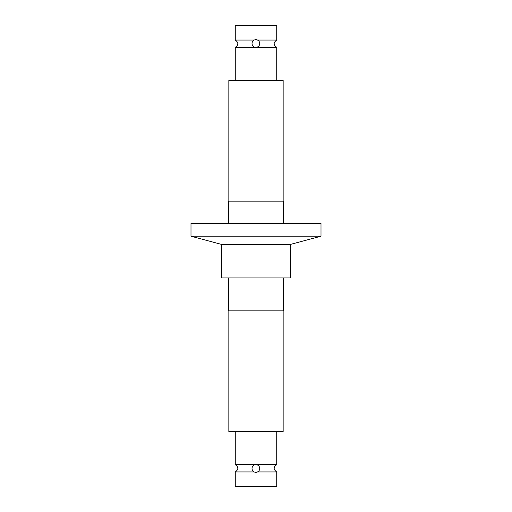 <?xml version="1.0" encoding="UTF-8"?>
<svg xmlns="http://www.w3.org/2000/svg" width="512" height="512" viewBox="0 0 512 512"><rect width="100%" height="100%" fill="white"/><g stroke="black" fill="none" stroke-linecap="round" stroke-linejoin="round"><path stroke-width="0.77" d="M190.995 236.218L221.658 244.435L290.342 244.435L321.005 236.218L321.005 223.258L190.995 223.258L190.995 236.218L321.005 236.218M283.155 201.146L283.155 80.454L228.845 80.454L228.845 201.146M235.264 80.454L235.264 47.347L256.25 47.347C258.278 47.13 259.443 45.856 259.744 43.526C259.469 41.638 258.733 40.486 257.536 40.058L276.736 40.058C273.318 42.49 273.318 44.915 276.736 47.347L256.25 47.347M255.885 39.686L255.872 39.686A3.84 3.84 90 0 1 259.712 43.526A3.84 3.84 90 0 1 255.872 47.366A3.84 3.84 90 0 1 252.032 43.526A3.84 3.84 90 0 1 255.872 39.686L257.536 40.058M276.736 40.058L276.736 25.6L235.264 25.6L235.264 40.058L254.221 40.058M228.845 310.854L228.845 431.546L283.155 431.546L283.155 310.854M235.264 431.546L235.264 464.653L276.736 464.653C273.318 467.085 273.318 469.51 276.736 471.942L257.536 471.942C258.733 471.514 259.469 470.362 259.744 468.474C259.443 466.15 258.278 464.877 256.25 464.653M254.221 471.942L235.264 471.942L235.264 486.4L276.736 486.4L276.736 471.942M257.536 471.942L255.885 472.314A3.84 3.84 90 0 1 252.032 468.474A3.84 3.84 90 0 1 255.872 464.634A3.84 3.84 90 0 1 259.712 468.474A3.84 3.84 90 0 1 255.872 472.314L255.872 472.314M221.766 244.435L221.766 277.946L290.234 277.946L290.234 244.435M228.57 277.946L228.57 310.854L283.43 310.854L283.43 277.946M283.43 223.258L283.43 201.146L228.57 201.146L228.57 223.258M276.736 80.454L276.736 47.347M235.264 47.347C238.682 44.915 238.682 42.49 235.264 40.058M276.736 431.546L276.736 464.653M235.264 471.942C238.682 469.51 238.682 467.085 235.264 464.653"/></g></svg>
